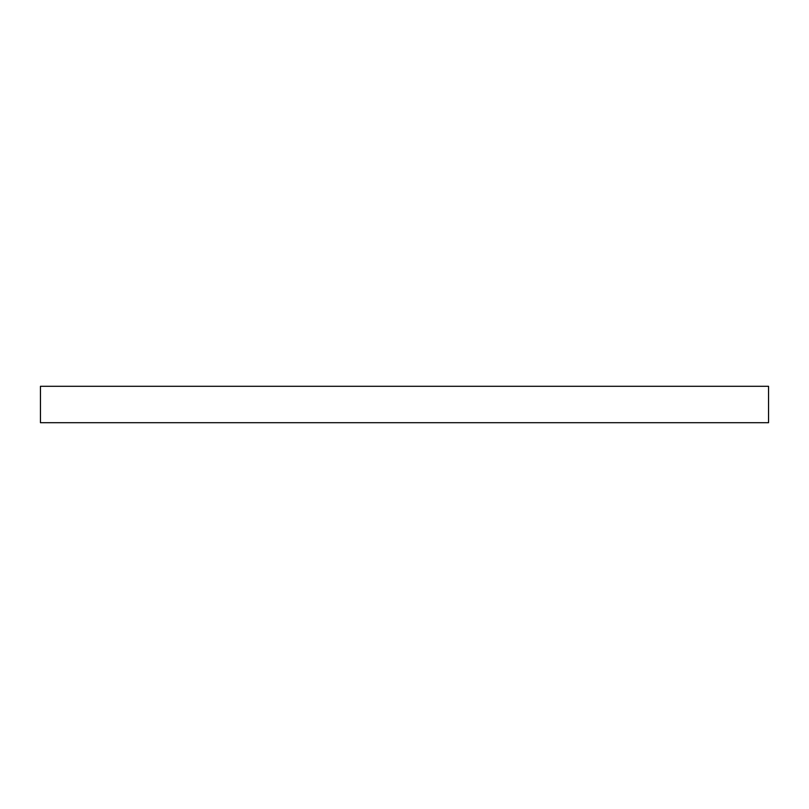 <?xml version="1.0" encoding="UTF-8"?>
<svg xmlns="http://www.w3.org/2000/svg" width="809" height="809" viewBox="0 0 809 809"><rect width="100%" height="100%" fill="white"/><g stroke="black" fill="none" stroke-linecap="round" stroke-linejoin="round"><path stroke-width="1.21" d="M768.55 422.702L40.45 422.702L40.45 386.298L768.55 386.298L768.55 422.702"/></g></svg>
